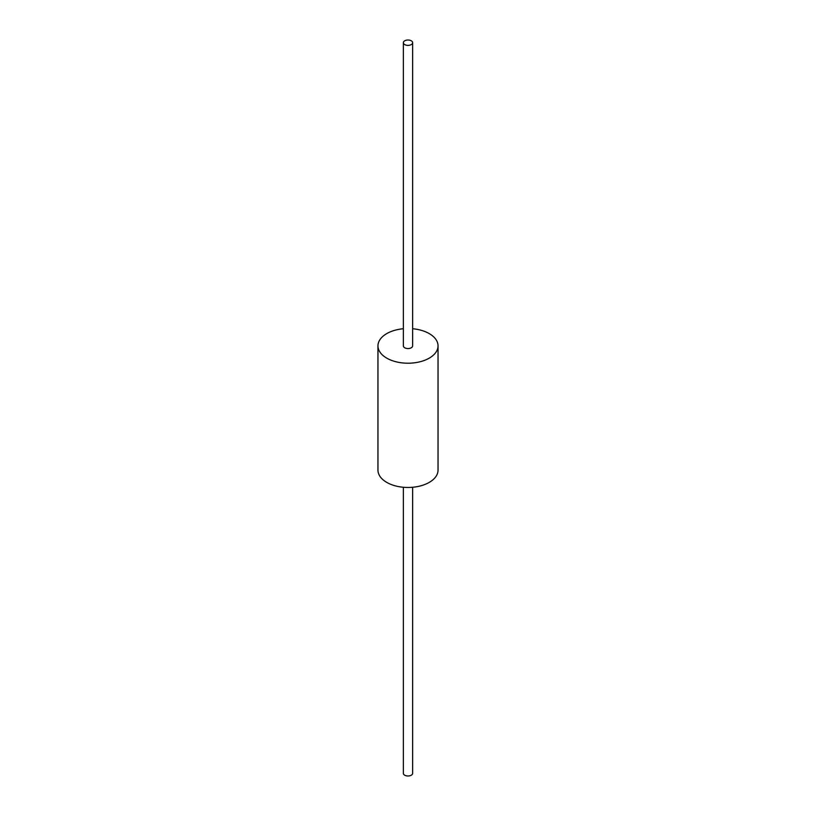 <?xml version="1.0" encoding="UTF-8"?>
<svg xmlns="http://www.w3.org/2000/svg" width="816" height="816" viewBox="0 0 816 816"><rect width="100%" height="100%" fill="white"/><g stroke="black" fill="none" stroke-linecap="round" stroke-linejoin="round"><path stroke-width="1.22" d="M403.359 328.736A30.039 17.34 0 0 0 377.961 345.872L377.961 470.128A30.039 17.34 0 0 0 386.753 482.389A30.039 17.34 0 0 0 419.495 486.152A30.039 17.34 0 0 0 438.039 470.128L438.039 345.872A30.039 17.34 0 0 0 429.247 333.611A30.039 17.34 0 0 0 412.641 328.736M377.961 345.872A30.039 17.34 0 0 0 386.753 358.132A30.039 17.34 0 0 0 419.495 361.896A30.039 17.34 0 0 0 438.039 345.872M403.359 42.697L403.359 345.872A4.641 2.683 0 0 0 404.716 347.769A4.641 2.683 0 0 0 409.775 348.35A4.641 2.683 0 0 0 412.641 345.872L412.641 42.697A4.641 2.683 0 0 0 411.284 40.8A4.641 2.683 0 0 0 406.225 40.219A4.641 2.683 0 0 0 403.359 42.697A4.641 2.683 0 0 0 404.716 44.594A4.641 2.683 0 0 0 409.775 45.166A4.641 2.683 0 0 0 412.641 42.697M403.359 487.264L403.359 773.303A4.641 2.683 0 0 0 404.716 775.2A4.641 2.683 0 0 0 409.775 775.781A4.641 2.683 0 0 0 412.641 773.303L412.641 487.264"/></g></svg>
